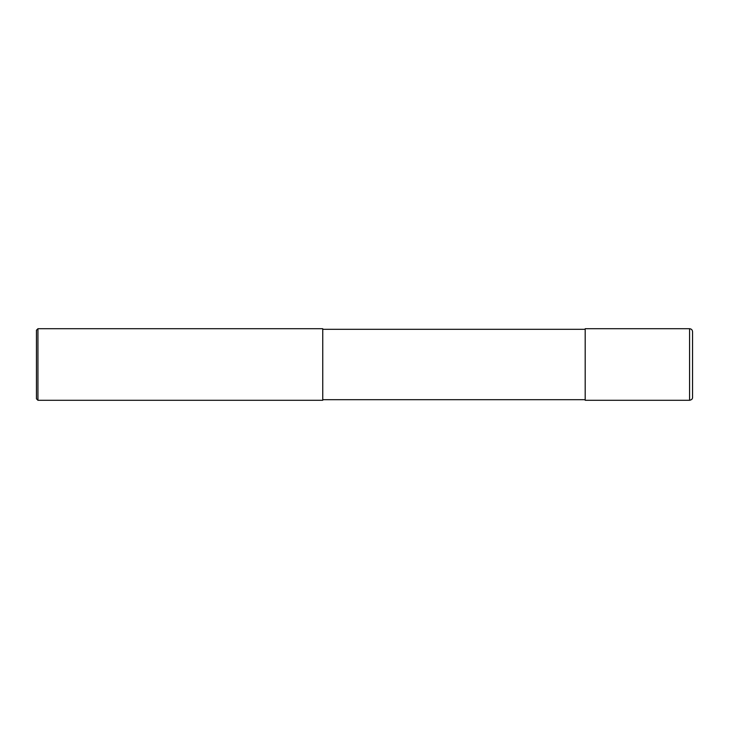 <?xml version="1.0" encoding="UTF-8"?>
<svg xmlns="http://www.w3.org/2000/svg" width="729" height="729" viewBox="0 0 729 729"><rect width="100%" height="100%" fill="white"/><g stroke="black" fill="none" stroke-linecap="round" stroke-linejoin="round"><path stroke-width="1.09" d="M689.57 328.715L689.57 400.285C691.684 399.838 692.678 398.845 692.55 397.305L692.55 331.695C692.377 329.882 691.384 328.888 689.57 328.715L585.187 328.715L585.187 400.285L689.57 400.285M585.187 329.308L322.747 329.308M37.944 328.715L322.747 328.715L322.747 400.285L37.944 400.285L36.45 398.799L36.45 330.201L37.944 328.715L37.944 400.285M585.187 399.692L322.747 399.692"/></g></svg>
